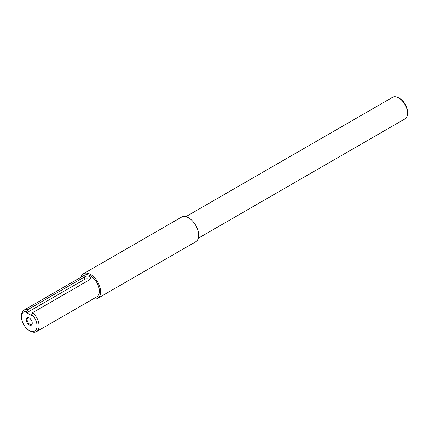 <?xml version="1.0" encoding="UTF-8"?>
<svg xmlns="http://www.w3.org/2000/svg" width="429" height="429" viewBox="0 0 429 429"><rect width="100%" height="100%" fill="white"/><g stroke="black" fill="none" stroke-linecap="round" stroke-linejoin="round"><path stroke-width="0.64" d="M29.472 318.13A3.625 2.091 -120 0 0 27.869 318.066A3.625 2.091 -120 0 0 27.118 319.723A3.625 2.091 -120 0 0 28.7 323.375A3.625 2.091 -120 0 0 31.494 324.345A3.625 2.091 -120 0 0 32.239 322.924M26.239 319.723A4.247 2.451 60 0 1 29.242 317.991A4.247 2.451 60 0 1 32.245 323.193A4.247 2.451 60 0 1 29.242 324.925A4.247 2.451 60 0 1 26.239 319.723M32.76 312.591L89.57 279.794L90.61 278.131L89.57 276.469C87.891 275.809 86.218 275.954 84.545 276.893L27.735 309.69L26.727 311.492A11.02 6.36 -120 0 0 21.45 316.961A11.02 6.36 -120 0 0 29.242 330.453A11.02 6.36 -120 0 0 36.932 327.365A11.02 6.36 -120 0 0 31.757 314.393L32.76 312.591A12.441 7.186 -120 0 1 36.47 331.655A12.441 7.186 -120 0 1 30.25 331.038L29.242 330.453M27.735 309.69A12.441 7.186 -120 0 0 24.029 310.103A12.441 7.186 -120 0 0 21.45 315.798L21.45 316.961M36.47 331.655L96.798 296.82A12.441 7.186 -120 0 0 98.134 285.21A12.441 7.186 -120 0 0 88.063 274.86A12.441 7.186 -120 0 0 84.357 275.273L24.029 310.103M26.727 311.492L26.727 312.752L84.545 279.37A3.555 2.054 -0 0 1 89.57 279.37A3.555 2.054 -0 0 1 89.886 279.579M93.356 298.809A14.221 8.21 -120 0 0 97.683 298.359L195.721 241.763A14.221 8.21 -120 0 0 198.665 235.253A14.221 8.21 -120 0 0 192.455 220.94A14.221 8.21 -120 0 0 181.499 217.133L83.467 273.734A14.221 8.21 -120 0 0 80.915 277.257M97.683 298.359A14.221 8.21 -120 0 0 100.633 291.854A14.221 8.21 -120 0 0 94.423 277.542A14.221 8.21 -120 0 0 83.467 273.734M185.832 216.688L392.53 97.345A12.441 7.186 60 0 1 398.75 97.962L399.758 98.547A11.02 6.36 60 0 1 407.55 112.039L407.55 113.202A12.441 7.186 60 0 1 404.971 118.897L198.273 238.234M26.727 312.752L31.757 315.653L31.757 314.393M399.758 98.547L398.75 97.962A12.441 7.186 60 0 1 407.55 113.202M84.545 276.893L84.545 279.37"/></g></svg>
